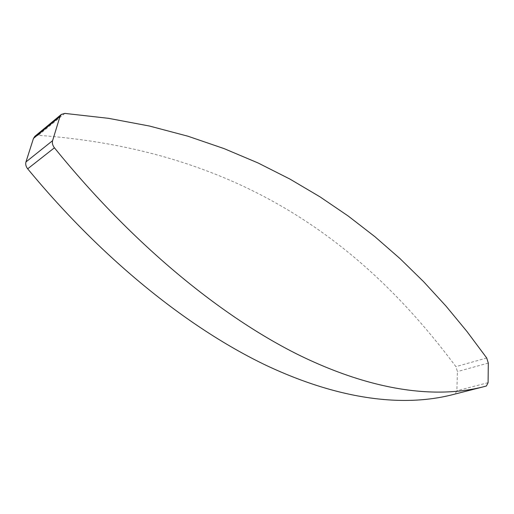 <?xml version="1.0" encoding="UTF-8"?>
<svg xmlns="http://www.w3.org/2000/svg" width="514" height="514" viewBox="0 0 514 514"><rect width="100%" height="100%" fill="white"/><g stroke="black" fill="none" stroke-linecap="round" stroke-linejoin="round"><path stroke-width="0.39" stroke-dasharray="2.57 1.93" d="M451.71 394.9L455.108 393.994L456.882 390.736L457.428 371.577L455.905 366.643C366.36 246.675 243.63 150.127 38.28 135.317L34.843 136.358M486.713 357.988L455.905 366.643M64.841 113.401L38.28 135.317M488.3 363.057L457.428 371.577M488.101 382.679L456.882 390.736M486.398 386.008L455.108 393.994"/><path stroke-width="0.77" d="M61.359 114.404L34.843 136.358L33.468 138.427L25.957 161.942C25.334 164.236 25.906 166.523 27.679 168.81C104.978 262.429 191.471 329.744 266.374 365.46C341.399 400.714 404.428 406.754 451.71 394.9L483.051 386.894C436.482 398.556 373.729 391.809 297.998 354.589C222.395 316.9 134.096 246.122 54.413 147.794C52.589 145.398 51.985 143.02 52.595 140.663L59.977 116.517L61.359 114.404L64.841 113.401L108.512 118.329L149.478 126.039L187.925 136.216L224.04 148.591L257.989 162.932L289.915 179.065L319.959 196.817L348.248 216.053L374.892 236.678L400.001 258.593L423.658 281.73L445.946 306.036L466.943 331.466L486.713 357.988L488.3 363.057L488.101 382.679L486.398 386.008L483.051 386.894M54.413 147.794L27.679 168.81M52.595 140.663L25.957 161.942M33.468 138.427L59.977 116.517"/></g></svg>
